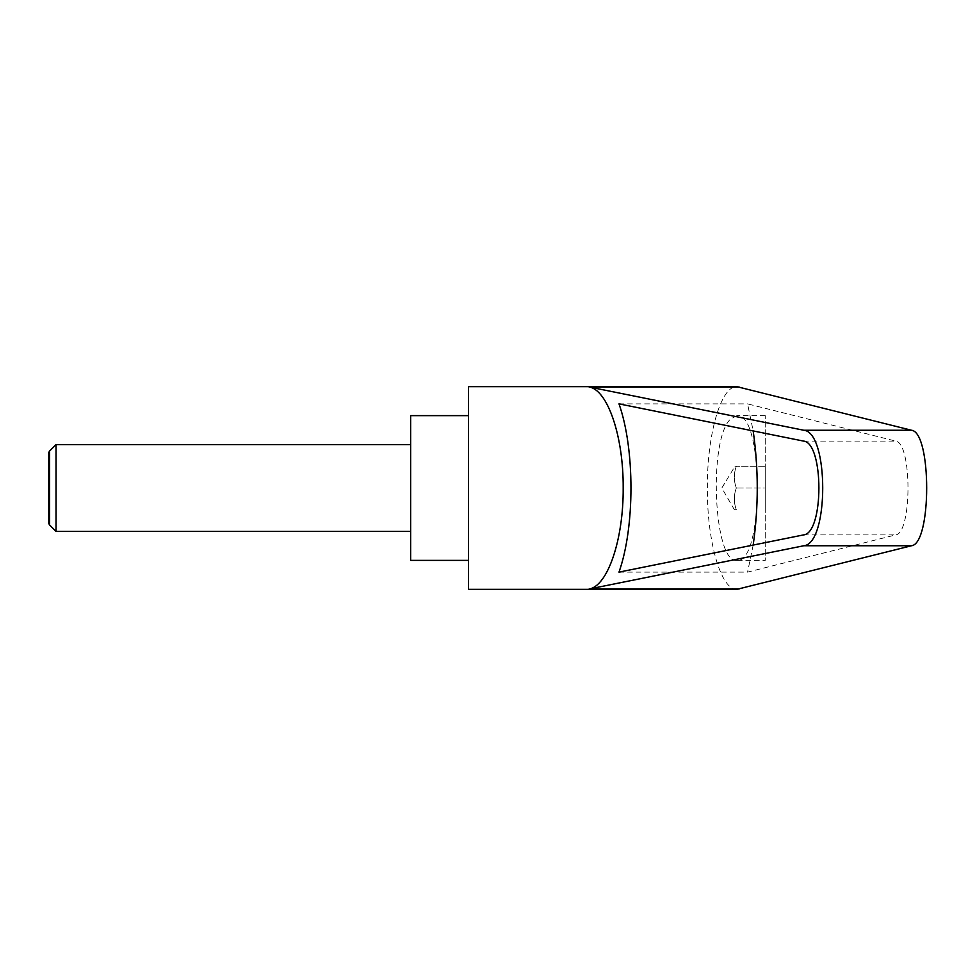 <?xml version="1.0" encoding="UTF-8"?>
<svg xmlns="http://www.w3.org/2000/svg" width="976" height="976" viewBox="0 0 976 976"><rect width="100%" height="100%" fill="white"/><g stroke="black" fill="none" stroke-linecap="round" stroke-linejoin="round"><path stroke-width="0.73" stroke-dasharray="4.88 3.66" d="M56.035 444.58L56.035 531.42M49.617 525.003L49.617 450.997M410.64 560.37L410.64 415.63M48.8 452.413L48.8 523.587M765.245 415.63L736.953 415.63C764.098 412.14 764.098 563.86 736.953 560.37L765.245 560.37L765.245 415.63L765.245 560.37M736.953 560.37C713.785 564.128 708.027 440.176 730.402 419.192L736.953 415.63M734.965 509.716L736.307 509.716C733.696 502.481 733.696 495.235 736.307 488L765.245 488L765.245 509.716L765.245 466.284L765.245 488L736.307 488C733.696 480.765 733.696 473.519 736.307 466.284L734.965 466.284L736.307 466.284C733.696 473.519 733.696 480.765 736.307 488C733.696 495.235 733.696 502.481 736.307 509.716L734.367 509.716L721.825 488L734.965 466.284M468.541 589.321L468.541 386.679M736.953 589.321C721.13 590.456 707.027 542.156 707.356 488C707.027 433.844 721.13 385.544 736.953 386.679M618.991 572.119L747.567 572.119L895.687 534.909C912.096 533.238 912.096 442.762 895.687 441.091L747.567 403.881L753.179 430.928M618.991 403.881L747.567 403.881M753.179 545.072L747.567 572.119M410.64 488L410.64 531.42L410.64 488M765.245 466.284L736.307 466.284L765.245 466.284M803.553 441.091L895.687 441.091M803.553 534.909L895.687 534.909"/><path stroke-width="1.46" d="M49.617 525.003L48.8 523.587L48.8 452.413L49.617 450.997L49.617 525.003L56.035 531.42L56.035 444.58L410.64 444.58M468.541 488L468.541 589.321L736.953 589.321L911.523 545.743C931.726 543.681 931.726 432.319 911.523 430.257L736.953 386.679L468.541 386.679L468.541 488M589.016 386.96L803.846 430.257C829.014 432.319 829.014 543.681 803.846 545.743L589.016 589.04C607.719 586.234 623.542 539.46 623.188 488C623.542 436.54 607.719 389.766 589.016 386.96L739.113 386.96M468.541 415.63L410.64 415.63L410.64 560.37L468.541 560.37M803.553 441.091C824.012 442.762 824.012 533.238 803.553 534.909L618.991 572.119C634.949 527.064 634.949 448.936 618.991 403.881L803.553 441.091M753.179 430.928C758.608 468.98 758.608 507.02 753.179 545.072M589.016 589.04L739.113 589.04M803.846 430.257L911.523 430.257M803.846 545.743L911.523 545.743M49.617 450.997L56.035 444.58M56.035 531.42L410.64 531.42"/></g></svg>
